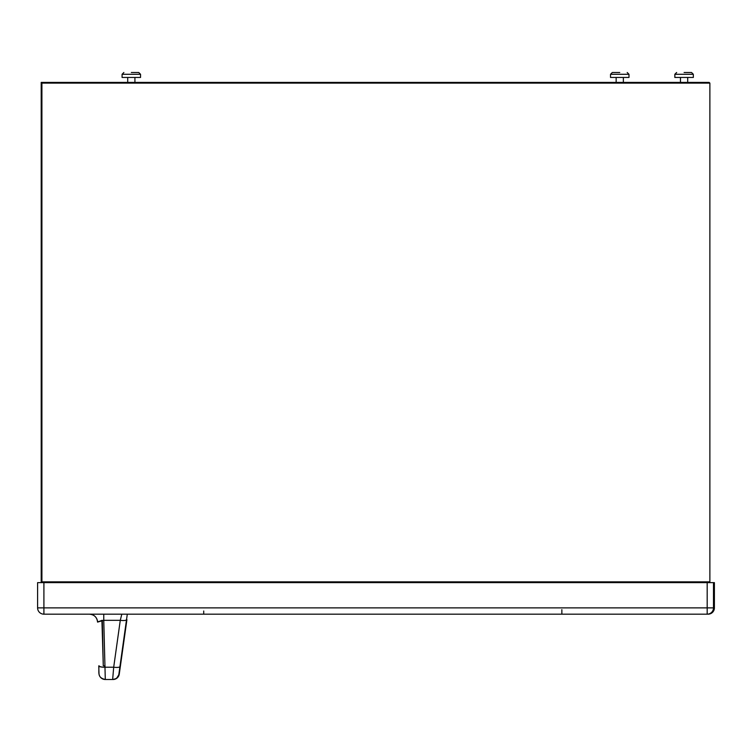 <?xml version="1.0" encoding="UTF-8"?>
<svg xmlns="http://www.w3.org/2000/svg" width="752" height="752" viewBox="0 0 752 752"><rect width="100%" height="100%" fill="white"/><g stroke="black" fill="none" stroke-linecap="round" stroke-linejoin="round"><path stroke-width="1.13" d="M37.6 582.631L37.6 607.87L37.6 582.631L714.4 582.631L714.4 607.87A6.307 6.307 90 0 1 708.093 614.177L708.093 614.177A6.307 6.307 0 0 0 710.913 613.51L710.913 613.51A6.307 6.307 0 0 0 714.4 607.87L713.488 607.87A6.307 6.307 90 0 1 707.181 614.177L708.093 614.177M561.857 609.665L561.866 614.177M43.907 582.631L43.907 607.87L37.6 607.87A6.307 6.307 -90 0 0 43.907 614.177L707.181 614.177L707.181 607.87L713.488 607.87L713.488 582.631M127.295 614.177L126.524 619.676A6.307 1.513 -172 0 1 120.273 620.325L103.767 620.325L103.767 614.177L89.45 614.177A8.112 8.112 90 0 1 97.553 622.064L101.915 620.381M105.045 666.122L103.278 665.736L102.31 620.325M126.919 619.676L120.329 666.563L126.919 619.676M119.267 674.083A6.307 6.307 90 0 1 113.016 679.507L116.551 678.426L119.267 674.065L120.329 666.563L118.891 674.083A6.307 6.307 90 0 1 112.65 679.507L105.289 679.507L103.767 620.325L97.553 622.064C96.97 617.251 94.273 614.628 89.45 614.177M119.944 666.563A6.307 1.513 -172 0 1 113.693 667.212L112.65 679.507A6.307 6.307 90 0 0 118.891 674.083L126.524 619.676M98.766 665.858C99.339 672.852 96.914 677.543 105.289 679.507A6.307 6.307 -90 0 1 98.982 673.378L98.766 665.858A6.307 1.523 -1.6 0 0 105.073 667.212L113.693 667.212L120.273 620.325L121.805 614.177M99.161 666.375L99.151 665.858A6.307 1.523 178.4 0 0 103.315 667.174M714.4 582.631L714.4 607.87M37.6 607.87A6.307 6.307 0 0 0 43.907 614.177L43.907 607.87L707.181 607.87L707.181 582.631M102.056 621.942A12.615 12.615 -90 0 0 101.915 620.353L103.278 665.736M97.91 621.415A8.112 8.112 90 0 1 97.948 622.064M131.318 72.493L138.753 72.493L131.318 72.493M122.078 74.288L140.549 74.288L140.549 77.447L122.078 77.447L122.078 74.288L123.883 72.493M127.708 82.4L127.708 77.447M134.918 82.4L134.918 77.447M619.761 72.493L612.325 72.493L619.761 72.493M628.992 74.288L610.521 74.288L610.521 77.447L628.992 77.447L628.992 74.288L627.196 72.493M623.361 82.4L623.361 77.447M616.151 82.4L616.151 77.447M674.864 77.447L674.864 74.288L693.335 74.288L693.335 77.447L674.826 77.447L674.826 74.288L676.621 72.493M680.457 82.4L680.457 77.447M684.104 72.493L691.539 72.493L684.104 72.493M680.494 82.4L680.494 77.447M687.704 82.4L687.704 77.447M41.2 464.952L41.2 473.064L41.2 464.952M41.2 154.95L41.2 146.837L41.2 154.95M41.2 537.501L41.2 82.4L41.915 83.124L41.915 581.841L709.879 581.841L709.879 83.124L709.155 82.4L709.879 83.124L41.915 83.124M709.155 582.556L709.879 581.841L709.155 582.556L41.2 582.556L703.75 582.556M41.915 581.841L41.2 582.556L41.2 82.4L41.2 582.556L41.2 82.4L709.155 82.4M709.879 581.841L709.879 83.124M203.726 611.019L203.726 614.177M676.668 72.493L674.826 74.288M140.549 74.288L138.753 72.493M610.521 74.288L612.325 72.493M693.335 74.288L691.539 72.493"/></g></svg>
